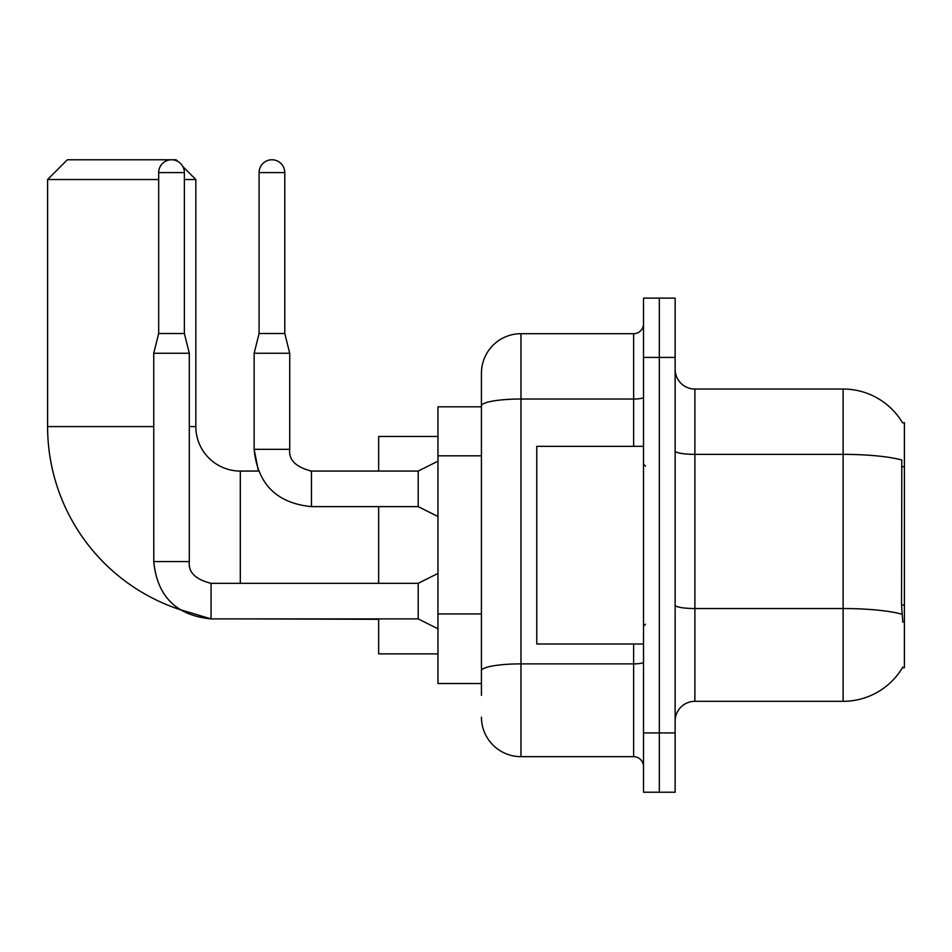 <?xml version="1.0" encoding="UTF-8"?>
<svg xmlns="http://www.w3.org/2000/svg" width="952" height="952" viewBox="0 0 952 952"><rect width="100%" height="100%" fill="white"/><g stroke="black" fill="none" stroke-linecap="round" stroke-linejoin="round"><path stroke-width="1.43" d="M694.889 701.315L843.127 701.315A69.175 69.175 0 0 0 902.805 667.126L902.46 667.721L904.4 667.721L904.4 422.64L902.603 422.878A69.175 69.175 0 0 0 843.127 389.035A69.175 69.175 0 0 1 902.46 422.64A69.175 69.175 0 0 0 843.127 389.035L694.889 389.035A19.766 19.766 0 0 1 675.135 369.269A19.766 19.766 0 0 0 694.889 389.035L694.889 701.315A19.766 19.766 0 0 0 675.135 721.081M481.438 695.388L481.438 405.885L481.438 406.825L437.956 406.825L437.956 683.524L481.438 683.524M659.319 732.945L659.319 792.231L675.135 792.231L675.135 732.945L659.319 732.945L659.319 792.231L643.504 792.231L643.504 732.945L659.319 732.945L659.319 357.416L659.319 732.945M643.504 732.945L643.504 298.119L659.319 298.119L659.319 357.416L659.319 298.119L675.135 298.119L675.135 732.945M902.805 622.263L901.532 605.091L901.818 460.018A69.175 12.007 180 0 0 843.127 454.366L843.127 389.035A69.175 69.175 0 0 1 902.603 422.878M633.627 446.357L633.627 399.019L520.97 399.019A39.532 6.866 180 0 0 481.438 405.885L481.438 373.22A39.532 39.532 0 0 1 520.97 333.7L520.97 756.662L633.627 756.662L633.627 644.004M520.97 333.7L633.627 333.7A9.877 9.877 0 0 0 643.504 323.811M481.438 443.965L481.438 373.22M481.438 677.598L481.438 625.797M643.504 766.538A9.877 9.877 0 0 0 633.627 756.662M520.97 756.662A39.532 39.532 0 0 1 481.438 717.13M643.504 446.357L536.773 446.357L536.773 644.004L643.504 644.004M158.675 172.609L184.367 172.609A12.852 12.852 0 0 0 171.527 159.769A12.852 12.852 0 0 0 158.675 172.609L158.675 333.498L153.736 353.263L153.772 561.585C157.175 596.357 176.275 615.456 211.058 618.895L179.559 609.47A192.709 192.709 0 0 1 47.6 426.591L47.6 179.535L67.366 159.769L176.072 159.769L177.596 161.293M240.309 583.326L240.309 471.062A44.47 44.47 0 0 1 195.838 426.591L195.838 179.535L184.367 179.535M158.675 179.535L47.6 179.535M182.844 166.54L195.838 179.535M378.658 506.631L378.658 583.326M378.658 618.895L378.658 653.881L437.956 653.881M437.956 436.468L378.658 436.468L378.658 471.062M437.956 628.784L418.19 618.895L418.19 583.326L437.956 573.437M418.19 618.895L211.058 618.895C176.275 615.456 157.175 596.357 153.736 561.585C157.175 596.357 176.275 615.456 211.058 618.895C176.275 615.456 157.175 596.357 153.736 561.585L189.317 561.585L189.317 353.263L153.736 353.263M158.675 333.498L184.367 333.498L189.317 353.263M184.367 172.609L184.367 333.498M284.779 333.498L259.087 333.498L259.087 172.609A12.852 12.852 0 0 1 271.927 159.769A12.852 12.852 0 0 1 284.779 172.609L284.779 333.498L289.717 353.263L289.717 449.32C288.527 459.864 295.774 467.111 311.459 471.062L311.459 471.097M437.956 516.519L418.19 506.631L418.19 471.062L437.956 461.173M240.309 471.062L258.42 471.062L254.136 449.32C257.575 484.092 276.687 503.203 311.459 506.631L311.459 471.062C295.774 467.111 288.527 459.864 289.717 449.32L254.136 449.32L254.136 353.263L289.717 353.263M904.4 466.73L901.532 466.73M904.4 605.091L901.532 605.091M481.438 455.818L437.956 455.818M481.438 613.945L437.956 613.945M843.127 701.315L843.127 454.366L694.889 454.366A19.766 3.427 0 0 1 675.135 450.939M902.032 614.242A69.175 12.007 180 0 0 843.127 608.53L694.889 608.53A19.766 3.427 -0 0 1 675.135 605.103M675.135 357.416L643.504 357.416M643.504 662.152A9.877 1.714 0 0 1 633.627 663.877L520.97 663.877A39.532 6.866 180 0 0 481.438 670.732M643.504 397.305A9.877 1.714 0 0 1 633.627 399.019L633.627 333.7M47.6 426.591L153.736 426.591M189.317 426.591L195.838 426.591M378.658 619.3L240.309 618.895M153.736 561.585C157.175 596.357 176.275 615.456 211.058 618.895L211.058 583.362C195.362 579.375 188.115 572.128 189.317 561.585C188.115 572.128 195.362 579.375 211.058 583.326C195.362 579.375 188.115 572.128 189.317 561.585C188.115 572.128 195.362 579.375 211.058 583.326C195.362 579.375 188.115 572.128 189.317 561.585M259.087 172.609L284.779 172.609M645.48 466.123L643.504 464.136M645.48 624.238L643.504 626.214M418.19 471.062L311.459 471.062C295.774 467.111 288.527 459.864 289.717 449.32C288.527 459.864 295.774 467.111 311.459 471.062C295.774 467.111 288.527 459.864 289.717 449.32C288.527 459.864 295.774 467.111 311.459 471.062C295.774 467.111 288.527 459.864 289.717 449.32C288.527 459.864 295.774 467.111 311.459 471.062C295.774 467.111 288.527 459.864 289.717 449.32C288.527 459.864 295.774 467.111 311.459 471.062L310.221 471.062M418.19 583.326L211.058 583.326M311.459 506.631C276.687 503.203 257.575 484.092 254.136 449.32C257.575 484.092 276.687 503.203 311.459 506.631C276.687 503.203 257.575 484.092 254.136 449.32C257.575 484.092 276.687 503.203 311.459 506.631L418.19 506.631M259.087 333.498L254.136 353.263"/></g></svg>
